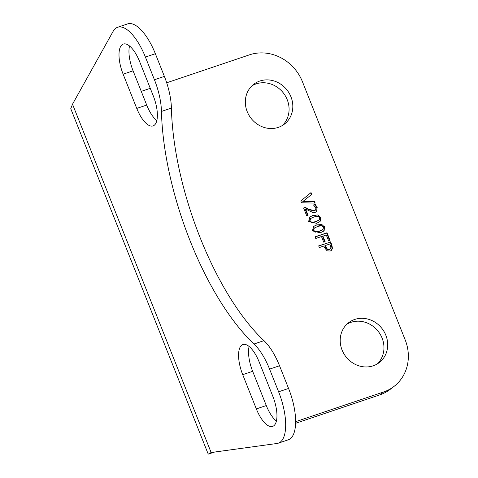 <?xml version="1.0" encoding="UTF-8"?>
<svg xmlns="http://www.w3.org/2000/svg" width="478" height="478" viewBox="0 0 478 478"><rect width="100%" height="100%" fill="white"/><g stroke="black" fill="none" stroke-linecap="round" stroke-linejoin="round"><path stroke-width="0.72" d="M318.736 246.015L330.244 242.131L331.505 245.304L332.079 248.865L331.123 250.609M325.154 245.59L324.777 245.877L325.237 247.024L327.024 249.48L329.079 249.6L330.22 248.919L330.907 247.789L329.916 243.983L325.154 245.59L327.4 249.193L329.456 249.313L330.22 248.919M327.024 249.48L327.4 249.193M330.621 241.844L331.881 245.017L332.455 248.578L331.32 250.472L330.202 251.046L327.107 250.836L324.365 247.473L323.797 246.051L319.352 247.55L318.683 245.871L330.244 242.131M313.478 204.948L315.181 204.375L317.189 207.374L316.478 211.694L315.408 212.25L312.755 212.399L305.615 209.101L308.089 215.315L306.703 215.781L303.602 207.984L305.293 207.41L309.385 209.495L314.638 210.559L315.886 209.424L315.755 207.715L313.478 204.948M313.568 205.08L315.181 204.375M303.661 208.127L304.922 207.697L309.009 209.782L314.261 210.846L315.325 210.206M304.922 207.697L305.293 207.41M307.659 215.459L305.245 209.394L305.615 209.101M314.805 204.662L316.812 207.661L317.028 210.732L316.287 211.832M309.696 217.054L312.875 215.53L317.995 214.927L320.708 217.478L320.38 221.057L319.645 221.81M310.132 218.9L310.509 218.607L309.977 220.938L311.979 222.378L315.791 221.601L319.256 219.91L319.758 217.639L317.75 216.176L313.938 216.964L310.742 218.416L310.132 218.9L309.601 221.224L311.602 222.664L315.42 221.888L318.886 220.197M316.478 223.322L308.651 221.386L309.875 216.904L313.251 215.243L321.085 217.191L319.836 221.667L316.478 223.322M318.641 220.4L319.256 219.91M311.734 194.385L303.213 201.232L314.524 201.393L315.199 203.102L301.528 202.78L300.811 200.963L311.017 192.58L311.734 194.385L303.213 201.232M310.646 192.885L311.357 194.671M302.837 201.525L314.524 201.393M314.148 201.68L314.709 203.09M315.127 236.945L326.635 233.061L329.587 240.482M322.901 236.066L325.142 241.701L323.731 242.179L321.485 236.544L315.743 238.486L315.074 236.801L327.012 232.774L330.017 240.332L328.607 240.81L326.265 234.931L322.525 236.353L324.711 241.85M326.635 233.061L327.012 232.774M313.472 226.542L316.651 225.019L321.772 224.409L324.484 226.966L324.156 230.545L323.421 231.298M324.861 226.68L323.612 231.155L320.254 232.81L312.427 230.874L313.652 226.393L317.028 224.732L324.861 226.68L324.484 226.966M315.755 231.866L319.567 231.089L323.032 229.398L323.534 227.128L321.527 225.664L317.715 226.453L314.285 228.096L313.753 230.426L315.755 231.866L315.378 232.153L319.196 231.376L322.656 229.685M322.417 229.888L323.032 229.398M313.909 228.382L314.518 227.904L313.909 228.382L313.377 230.713L315.378 232.153M373.181 365.813A25.137 22.89 -127.5 0 1 343.706 353.421A25.137 22.89 -127.5 0 1 348.641 322.698A25.137 22.89 -127.5 0 1 382.107 328.685A25.137 22.89 -127.5 0 1 379.275 362.563A25.137 22.89 -127.5 0 1 373.181 365.813M278.298 127.381A25.137 22.89 -127.5 0 1 248.823 114.989A25.137 22.89 -127.5 0 1 253.758 84.265A25.137 22.89 -127.5 0 1 287.224 90.252A25.137 22.89 -127.5 0 1 284.386 124.137A25.137 22.89 -127.5 0 1 278.298 127.381M166.691 82.784L249.432 54.851A42.847 39.023 -127.5 0 1 302.46 81.762L405.177 339.876A42.847 39.023 -127.5 0 1 393.98 386.451A42.847 39.023 -127.5 0 1 383.595 391.984L379.855 394.858A42.847 39.023 52.5 0 0 390.233 389.325L393.98 386.451M141.261 91.37L150.271 88.328M295.601 421.692L383.595 391.984M249.104 346.46A25.137 9.913 -108.7 0 0 252.665 371.31L266.288 405.553A25.137 9.913 -108.7 0 0 276.374 421.112M129.526 45.972A25.137 9.913 -108.7 0 0 133.087 70.822L146.71 105.064A25.137 9.913 -108.7 0 0 156.79 120.623M211.139 452.523L277.037 443.476A42.847 16.897 -108.7 0 0 278.28 443.184L288.228 439.826A42.847 16.897 -108.7 0 0 288.563 388.447L279.534 365.76A42.847 16.897 -108.7 0 0 263.964 340.653A175.51 69.22 71.3 0 1 171.405 108.07A42.847 16.897 -108.7 0 0 164.384 76.396L155.356 53.715A42.847 16.897 -108.7 0 0 127.614 23.9L117.666 27.258A42.847 16.897 -108.7 0 0 113.071 31.452L72.519 104.192L211.139 452.523L208.241 454.094L214.664 452.039M263.964 340.653L254.015 344.011A42.847 16.897 71.3 0 1 269.586 369.118L279.534 365.76M254.015 344.011A175.51 69.22 71.3 0 1 161.456 111.434L171.405 108.07M164.384 76.396L154.436 79.754A42.847 16.897 71.3 0 1 161.456 111.434M154.436 79.754L145.408 57.073A42.847 16.897 -108.7 0 0 117.666 27.258M295.571 423.311L379.855 394.858M377.321 363.895A25.137 22.89 52.5 0 0 378.367 331.559A25.137 22.89 52.5 0 0 346.849 324.239M282.438 125.463A25.137 22.89 52.5 0 0 283.484 93.126A25.137 22.89 52.5 0 0 251.966 85.813M208.217 454.1L70.762 108.679L72.519 104.192M256.339 408.911L242.716 374.674A25.137 9.913 71.3 0 1 242.908 344.53A25.137 9.913 71.3 0 1 259.184 362.019L272.813 396.262A25.137 9.913 71.3 0 1 272.615 426.406A25.137 9.913 71.3 0 1 256.339 408.911L266.288 405.553M139.606 61.531L153.235 95.773A25.137 9.913 71.3 0 1 153.038 125.917A25.137 9.913 71.3 0 1 136.762 108.422L123.139 74.186A25.137 9.913 71.3 0 1 123.33 44.042A25.137 9.913 71.3 0 1 139.606 61.531M278.28 443.184A42.847 16.897 -108.7 0 0 278.614 391.805L269.586 369.118M325.237 247.024L325.608 246.738M329.079 249.6L329.456 249.313M331.505 245.304L331.881 245.017M332.079 248.865L332.455 248.578M314.261 210.846L314.638 210.559M309.009 209.782L309.385 209.495M316.812 207.661L317.189 207.374M309.601 221.224L309.977 220.938M311.602 222.664L311.979 222.378M312.875 215.53L313.251 215.243M320.708 217.478L321.085 217.191M316.651 225.019L317.028 224.732M313.377 230.713L313.753 230.426M145.408 57.073L155.356 53.715M242.716 374.674L252.665 371.31M123.139 74.186L133.087 70.822M136.762 108.422L146.71 105.064M278.614 391.805L288.563 388.447"/></g></svg>
